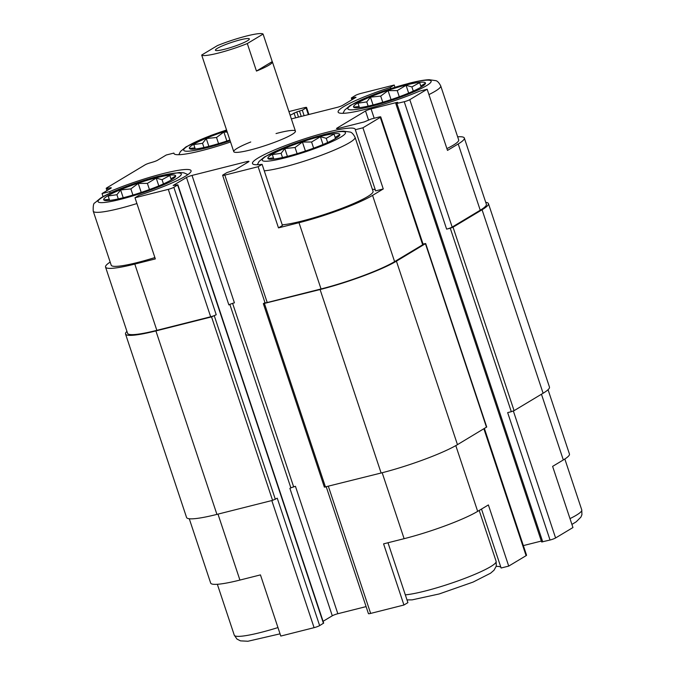 <?xml version="1.0" encoding="UTF-8"?>
<svg xmlns="http://www.w3.org/2000/svg" width="675" height="675" viewBox="0 0 675 675"><rect width="100%" height="100%" fill="white"/><g stroke="black" fill="none" stroke-linecap="round" stroke-linejoin="round"><path stroke-width="1.01" d="M154.887 257.572A51.452 6.623 161.6 0 1 111.198 265.191L93.234 211.174A51.452 6.623 161.6 0 0 136.915 203.546M110.168 262.077A57.409 7.391 -18.4 0 0 105.545 267.072A57.409 7.391 -18.4 0 0 134.806 264.085L155.334 258.913L134.992 197.758L168.286 189.363A4.337 0.557 -18.4 0 0 173.838 187.304L177.871 184.798L173.154 185.482L186.477 177.491A4.337 0.557 -18.4 0 1 192.029 175.424L246.763 161.629A4.337 0.557 -18.4 0 1 248.974 161.409A4.337 0.557 -18.4 0 1 248.51 161.857L235.187 169.847L226.901 172.606L223.087 174.884A4.337 0.557 -18.4 0 0 222.632 175.331A4.337 0.557 -18.4 0 0 224.834 175.112L258.128 166.717L262.102 164.337L282.445 225.492L278.48 227.88L258.128 166.717M262.102 164.337A54.16 6.978 161.6 0 1 252.475 163.502A54.16 6.978 161.6 0 1 301.674 139.784A54.16 6.978 161.6 0 1 355.269 129.313A54.16 6.978 161.6 0 1 355.312 129.718L375.654 190.873L383.265 188.949L372.566 195.379A57.409 7.391 -18.4 0 1 299 222.699L278.48 227.88M372.355 189.253A54.16 6.978 161.6 0 1 375.401 190.122M264.262 170.826A51.452 6.623 161.6 0 0 320.22 155.663A51.452 6.623 161.6 0 0 355.067 137.303L373.039 191.32A51.452 6.623 161.6 0 1 338.192 209.689A51.452 6.623 161.6 0 1 282.234 224.843M189.27 518.746L210.659 583.057A57.409 7.391 -18.4 0 0 239.92 580.07L260.449 574.898L280.792 636.061L314.086 627.666A4.337 0.557 -18.4 0 0 319.638 625.607L323.671 623.092L177.871 184.798M387.99 542.751L407.902 602.632L403.937 605.019L383.586 543.864L404.114 538.684A57.409 7.391 -18.4 0 0 477.672 511.363L455.802 445.61M481.503 509.068L501.112 568.013L508.722 566.097L526.095 555.668A4.337 0.557 -18.4 0 0 526.559 555.221L484.397 428.482M477.672 511.363L488.379 504.934L508.722 566.097M103.072 196.661L102.043 193.556L109.654 191.632L110.152 193.118M109.654 191.632A54.16 6.978 161.6 0 1 162.169 173.846A54.16 6.978 161.6 0 1 191.076 170.699A54.16 6.978 161.6 0 1 138.957 195.37L134.992 197.758M355.312 129.718L362.922 127.794L380.287 117.374A4.337 0.557 -18.4 0 0 380.751 116.918A4.337 0.557 -18.4 0 0 378.54 117.146L371.25 118.986L364.264 121.905L338.723 128.343A4.337 0.557 -18.4 0 1 336.521 128.571A4.337 0.557 -18.4 0 1 336.977 128.123L365.529 110.987A4.337 0.557 -18.4 0 1 371.081 108.92L396.622 102.482L397.727 102.372L395.837 103.68L404.241 101.722A4.337 0.557 -18.4 0 0 409.793 99.664L427.157 89.235L419.538 91.159A54.16 6.978 161.6 0 1 367.031 108.945A54.16 6.978 161.6 0 1 338.124 112.092A54.16 6.978 161.6 0 1 390.234 87.421L394.208 85.033L360.914 93.428A4.337 0.557 -18.4 0 0 355.362 95.487L351.321 97.993L356.037 97.301L342.714 105.3A4.337 0.557 -18.4 0 1 337.163 107.367L291.364 118.91M383.265 188.949L362.922 127.794M395.837 103.68L541.637 541.974L550.041 540.025L507.659 412.611L511.304 411.691L450.267 228.218L446.622 229.137A4.337 0.557 -18.4 0 0 452.174 227.078L480.246 210.22L458.207 143.969L447.5 150.398L427.157 89.235M458.207 143.969A57.409 7.391 -18.4 0 0 464.333 138.037A57.409 7.391 -18.4 0 0 457.65 136.806M428.937 94.584A51.452 6.623 161.6 0 0 440.716 85.894L458.679 139.911A51.452 6.623 161.6 0 1 446.909 148.61M230.546 141.986A54.16 6.978 161.6 0 1 173.931 153.478A54.16 6.978 161.6 0 1 173.888 153.073L166.269 154.997L157.503 160.262A4.337 0.557 -18.4 0 1 152.963 162.042L149.766 162.987A4.337 0.557 -18.4 0 0 145.226 164.768L106.667 187.92A4.337 0.557 -18.4 0 0 106.203 188.367A4.337 0.557 -18.4 0 0 107.536 188.342L109.941 187.869A4.337 0.557 -18.4 0 1 111.274 187.844A4.337 0.557 -18.4 0 1 110.81 188.291L102.043 193.556M173.888 153.073L174.142 153.824M548.058 389.711L569.447 454.022A57.409 7.391 -18.4 0 1 563.321 459.953L552.614 466.383L572.957 527.538L555.592 537.967L513.363 411.007M390.234 87.421L390.639 88.619M394.951 87.261L394.208 85.033M298.51 117.104L296.789 111.907L302.299 110.185L306.104 107.907A4.337 0.557 -18.4 0 0 306.568 107.452A4.337 0.557 -18.4 0 0 304.358 107.679L288.925 111.569M105.545 267.072L127.592 333.332A57.409 7.391 -18.4 0 0 156.845 330.345L210.668 316.777A4.337 0.557 -18.4 0 0 216.219 314.719L173.838 187.304M222.632 175.331L265.013 302.746A4.337 0.557 -18.4 0 0 267.224 302.527L321.038 288.959A57.409 7.391 -18.4 0 0 394.605 261.638L422.677 244.78A4.337 0.557 -18.4 0 0 423.141 244.333L380.751 116.918M480.246 210.22A57.409 7.391 -18.4 0 0 486.38 204.289L464.333 138.037M276.033 133.566A32.501 4.185 161.6 0 1 278.868 132.823A32.501 4.185 161.6 0 1 295.431 131.136A32.501 4.185 161.6 0 1 265.916 145.37A32.501 4.185 161.6 0 1 233.761 151.656A32.501 4.185 161.6 0 1 250.754 141.978M290.149 115.256L296.789 111.907M264.963 302.602L263.343 303.666L324.371 487.139L381.122 473.006A59.577 7.67 -18.4 0 0 457.464 444.648L486.717 427.005L425.68 243.532L423.031 244.029M511.304 411.691L514.08 410.662L543.105 393.238A59.577 7.67 -18.4 0 0 549.467 387.079L488.43 203.605A59.577 7.67 -18.4 0 0 485.73 202.34M192.029 175.424L234.419 302.839A4.337 0.557 -18.4 0 0 228.867 304.898L186.477 177.491M126.942 331.383A59.577 7.67 -18.4 0 0 125.533 334.015A59.577 7.67 -18.4 0 0 155.9 330.919L211.537 316.887L216.219 314.719M125.533 334.015L186.57 517.489A59.577 7.67 -18.4 0 0 216.928 514.392L272.573 500.361L277.256 498.192L319.638 625.607M323.08 621.312L332.286 615.786L289.896 488.379L290.849 487.806L229.846 304.408M290.849 487.806L295.448 486.312A4.337 0.557 -18.4 0 0 289.896 488.379M332.286 615.786A4.337 0.557 -18.4 0 1 337.837 613.727L366.095 606.606M523.353 545.594L541.333 541.063M263.343 303.666L320.085 289.533A59.577 7.67 -18.4 0 0 396.427 261.174L425.68 243.532M450.267 228.218L453.043 227.188L482.068 209.765A59.577 7.67 -18.4 0 0 488.43 203.605M326.253 486.835L368.432 613.634A4.337 0.557 -18.4 0 0 370.642 613.415L403.937 605.019M550.041 540.025A4.337 0.557 -18.4 0 0 555.592 537.967M496.201 566.384A54.16 6.978 161.6 0 1 500.858 567.262M406.164 84.999A37.91 4.885 161.6 0 1 424.913 84.375A37.91 4.885 161.6 0 1 391.053 99.63A37.91 4.885 161.6 0 1 354.805 107.696A37.91 4.885 161.6 0 1 366.879 98.39A37.91 4.885 161.6 0 1 406.164 84.999M423.79 85.379L425.191 83.362L420.77 85.995L419.656 82.654L411.893 86.898L406.072 85.312L397.229 90.593L388.058 90.619L380.7 96.095L370.457 97.158L366.744 101.917L357.986 103.174L359.1 106.507L353.978 107.055L356.307 107.831M229.88 139.995A37.91 4.885 161.6 0 1 190.62 149.091A37.91 4.885 161.6 0 1 226.808 130.764M227.273 132.148L223.872 132.005L216.515 137.481L206.272 138.544L202.551 143.303L193.793 144.56L194.906 147.901L189.785 148.441L192.122 149.217M320.524 136.409A37.91 4.885 161.6 0 1 339.272 135.793A37.91 4.885 161.6 0 1 305.412 151.04A37.91 4.885 161.6 0 1 269.165 159.114A37.91 4.885 161.6 0 1 281.23 149.799A37.91 4.885 161.6 0 1 320.524 136.409M156.33 177.795A37.91 4.885 161.6 0 1 175.078 177.179A37.91 4.885 161.6 0 1 141.218 192.426A37.91 4.885 161.6 0 1 104.971 200.5A37.91 4.885 161.6 0 1 117.045 191.185A37.91 4.885 161.6 0 1 156.33 177.795M338.15 136.789L339.55 134.772L335.129 137.405L334.015 134.072L326.253 138.307L320.423 136.721L311.588 142.003L302.417 142.028L295.059 147.504L284.816 148.568L281.104 153.326L272.346 154.583L273.451 157.925L268.338 158.465L270.667 159.241M173.956 178.175L175.357 176.158L170.935 178.791L169.822 175.458L162.059 179.693L156.229 178.107L147.395 183.389L138.223 183.423L130.866 188.89L120.623 189.953L116.91 194.712L108.152 195.969L109.266 199.311L104.144 199.851L106.473 200.627M323.013 144.509L320.423 136.721M327.645 142.509L326.253 138.307M313.639 148.171L311.588 142.003M305.412 151.04L302.417 142.028M297.11 153.664L295.059 147.504M287.407 156.355L284.816 148.568M282.496 157.528L281.104 153.326M273.831 159.055L273.451 157.925M335.5 138.535L335.129 137.405M408.653 93.099L406.072 85.312M413.286 91.1L411.893 86.898M399.279 96.761L397.229 90.593M391.053 99.63L388.058 90.619M382.75 102.254L380.7 96.095M373.047 104.946L370.457 97.158M368.145 106.118L366.744 101.917M359.471 107.646L359.1 106.507M421.141 87.126L420.77 85.995M226.868 141.016L223.872 132.005M218.565 143.64L216.515 137.481M208.862 146.332L206.272 138.544M203.951 147.504L202.551 143.303M195.278 149.032L194.906 147.901M158.819 185.895L156.229 178.107M163.451 183.895L162.059 179.693M149.445 189.557L147.395 183.389M141.218 192.426L138.223 183.423M132.916 195.05L130.866 188.89M123.213 197.741L120.623 189.953M118.311 198.914L116.91 194.712M109.637 200.441L109.266 199.311M171.307 179.921L170.935 178.791M201.69 55.046L217.468 45.571A32.501 4.185 161.6 0 1 263.081 34.079L247.303 43.546A32.501 4.185 161.6 0 1 218.109 53.131A32.501 4.185 161.6 0 1 201.69 55.046L210.845 82.569A32.501 4.185 161.6 0 1 210.701 82.342A32.501 4.185 161.6 0 1 210.684 82.072M217.333 48.355A17.871 2.303 161.6 0 1 236.073 40.989A17.871 2.303 161.6 0 1 249.345 38.922A17.871 2.303 161.6 0 1 233.111 46.744A17.871 2.303 161.6 0 1 215.426 50.203A17.871 2.303 161.6 0 1 217.333 48.355M263.081 34.079L272.236 61.602A32.501 4.185 161.6 0 1 272.379 61.822A32.501 4.185 161.6 0 1 256.458 71.069L247.303 43.546M272.236 61.602L256.458 71.069M156.845 330.345L134.806 264.085M210.668 316.777L168.286 189.363M321.038 288.959L299 222.699M267.224 302.527L224.834 175.112M394.605 261.638L372.566 195.379M422.677 244.78L380.287 117.374M452.174 227.078L409.793 99.664M108.068 189.937L107.536 188.342M110.202 188.654L109.941 187.869M275.349 499.331L214.312 315.858M323.443 623.32L177.643 185.018M293.625 486.776L232.613 303.362M337.837 613.727L295.448 486.312M247.118 162.692L246.763 161.629M337.154 128.647L336.977 128.123M368.525 119.99L365.529 110.987M374.186 118.243L371.081 108.92M396.799 103.013L396.622 102.482M542.742 541.865L396.942 103.562M446.622 229.137L404.241 101.722M352.865 99.208L352.426 97.883M355.337 97.723L355.168 97.192M295.633 117.83L294.013 112.944M301.252 116.421L299.523 111.223M304.13 115.695L302.299 110.185M308.34 114.632L306.104 107.907M216.928 514.392L155.9 330.919M272.573 500.361L211.537 316.887M325.477 487.029L264.448 303.556M381.122 473.006L320.085 289.533M457.464 444.648L396.427 261.174M486.481 427.224L425.452 243.751M514.08 410.662L453.043 227.188M543.105 393.238L482.068 209.765M239.92 580.07L217.983 514.122M314.086 627.666L271.806 500.555M370.642 613.415L328.354 486.304M404.114 538.684L382.177 472.736M526.095 555.668L483.882 428.785M563.321 459.953L541.451 394.225M408.788 83.43A43.875 5.653 161.6 0 1 411.877 92.72A43.875 5.653 161.6 0 1 347.887 108.844A43.875 5.653 161.6 0 1 408.788 83.43M230.124 140.729A43.875 5.653 161.6 0 1 183.693 150.23A43.875 5.653 161.6 0 1 226.572 130.03M564.832 459.008L581.766 509.92A51.452 6.623 161.6 0 1 569.987 518.619M323.139 134.84A43.875 5.653 161.6 0 1 326.227 144.129A43.875 5.653 161.6 0 1 262.246 160.253A43.875 5.653 161.6 0 1 323.139 134.84M158.954 176.226A43.875 5.653 161.6 0 1 162.042 185.515A43.875 5.653 161.6 0 1 98.052 201.639A43.875 5.653 161.6 0 1 158.954 176.226M479.199 510.452L496.125 561.33A51.452 6.623 161.6 0 1 461.278 579.698A51.452 6.623 161.6 0 1 405.321 594.852M277.965 627.573A51.452 6.623 161.6 0 1 234.284 635.2L217.35 584.288M106.954 190.603L106.203 188.367M351.92 99.782L351.321 97.993M308.905 114.488L306.568 107.452M440.716 85.894C438.995 82.637 437.324 80.882 435.696 80.637L429.157 79.718C424.271 79.92 417.656 81.093 409.303 83.211L375.055 94.07L350.215 105.452L344.672 110.084L342.984 113.324M226.547 129.971L210.862 135.456L186.03 146.838L180.478 151.47L178.799 154.71M581.766 509.92L581.926 514.679L580.897 517.134L576.214 521.792L571.928 524.424M355.067 137.303C353.346 134.047 351.675 132.292 350.055 132.047L343.507 131.127C338.631 131.33 332.007 132.502 323.663 134.62L289.406 145.479L264.575 156.862L259.023 161.494L257.344 164.734M187.912 174.597L183.878 172.834L179.322 172.513L159.469 176.006C137.717 181.482 110.253 191.835 100.381 198.248L94.838 202.88C93.547 203.099 93.015 205.867 93.234 211.174M496.125 561.33L496.285 566.089L494.032 570.215L490.573 573.202L473.099 582.078L439.189 593.958L412.13 599.864L407 599.906M280.049 633.833L247.936 641.25L240.486 640.862L236.984 639.082L234.284 635.2M210.701 82.342L233.761 151.656M272.379 61.822L295.431 131.136"/></g></svg>
